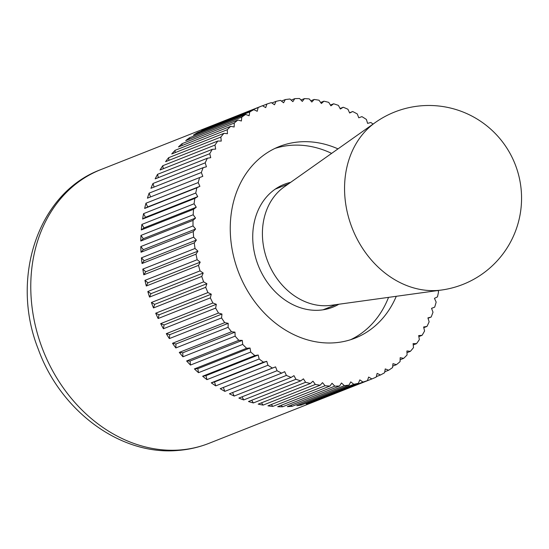 <?xml version="1.0" encoding="UTF-8"?>
<svg xmlns="http://www.w3.org/2000/svg" width="549" height="549" viewBox="0 0 549 549"><rect width="100%" height="100%" fill="white"/><g stroke="black" fill="none" stroke-linecap="round" stroke-linejoin="round"><path stroke-width="0.82" d="M196.014 254.16L143.797 274.802A147.159 120.183 -111.6 0 1 143.282 271.961A147.159 120.183 -111.6 0 1 142.809 269.113L195.032 248.477L197.935 251.14L196.014 254.16A147.159 120.183 68.4 0 0 197.166 259.732L200.207 262.148L198.525 265.366A147.159 120.183 68.4 0 0 200.035 270.877L203.205 273.038L201.764 276.435A147.159 120.183 68.4 0 0 203.631 281.85L206.898 283.73L205.71 287.292A147.159 120.183 68.4 0 0 207.927 292.576L211.276 294.175L210.349 297.874A147.159 120.183 68.4 0 0 212.895 302.993L216.306 304.297L215.647 308.106A147.159 120.183 68.4 0 0 218.502 313.033L221.961 314.042L221.57 317.94A147.159 120.183 68.4 0 0 224.726 322.647L228.199 323.34L228.082 327.307A147.159 120.183 68.4 0 0 231.513 331.754L234.986 332.138L235.144 336.146A147.159 120.183 68.4 0 0 238.829 340.318L242.281 340.38L242.706 344.408A147.159 120.183 68.4 0 0 246.631 348.279L250.035 348.025L250.735 352.046A147.159 120.183 68.4 0 0 254.866 355.58L258.208 355.011L259.169 358.998A147.159 120.183 68.4 0 0 263.486 362.189L266.745 361.311L267.96 365.243A147.159 120.183 68.4 0 0 272.434 368.05L275.584 366.869L277.06 370.719A147.159 120.183 68.4 0 0 281.664 373.142L284.691 371.666L286.4 375.406A147.159 120.183 68.4 0 0 291.107 377.431L293.99 375.66L295.932 379.277A147.159 120.183 68.4 0 0 300.715 380.882L303.432 378.831L305.601 382.303A147.159 120.183 68.4 0 0 310.418 383.483L312.964 381.164L315.332 384.465A147.159 120.183 68.4 0 0 320.17 385.213L322.517 382.646L325.083 385.748A147.159 120.183 68.4 0 0 329.901 386.057L332.035 383.257L334.78 386.146A147.159 120.183 68.4 0 0 339.55 386.016L341.471 382.996L344.367 385.666A147.159 120.183 68.4 0 0 349.061 385.096L350.749 381.871L353.789 384.293A147.159 120.183 68.4 0 0 358.38 383.291L359.821 379.887L362.985 382.049A147.159 120.183 68.4 0 0 367.446 380.615L368.633 377.06L371.899 378.94A147.159 120.183 68.4 0 0 376.195 377.088L377.129 373.395L380.478 374.994A147.159 120.183 68.4 0 0 384.588 372.73L385.247 368.921L388.665 370.225A147.159 120.183 68.4 0 0 392.562 367.569L392.954 363.671L396.405 364.673A147.159 120.183 68.4 0 0 400.07 361.64L400.187 357.674L403.666 358.367A147.159 120.183 68.4 0 0 407.07 354.97L406.912 350.962L410.391 351.339A147.159 120.183 68.4 0 0 413.514 347.606L413.088 343.578L416.54 343.647A147.159 120.183 68.4 0 0 419.361 339.598L418.667 335.576L422.071 335.322A147.159 120.183 68.4 0 0 424.583 330.985L423.622 326.998L426.964 326.429A147.159 120.183 68.4 0 0 429.14 321.824L427.918 317.892L431.178 317.02A147.159 120.183 68.4 0 0 433.003 312.175L431.535 308.325L434.684 307.145A147.159 120.183 68.4 0 0 436.16 302.101L434.444 298.354L437.471 296.872A147.159 120.183 68.4 0 0 438.576 291.649L437.972 290.531M194.257 242.878L142.033 263.52A147.159 120.183 -111.6 0 1 141.429 257.824L193.653 237.182L196.398 240.078L194.257 242.878A147.159 120.183 68.4 0 0 195.032 248.477M193.255 231.596L141.031 252.238A147.159 120.183 -111.6 0 1 140.812 246.563L193.035 225.92L195.602 229.029L193.255 231.596A147.159 120.183 68.4 0 0 193.653 237.182M193.015 220.375L140.791 241.018A147.159 120.183 -111.6 0 1 140.963 235.404L193.186 214.762L195.554 218.063L193.015 220.375A147.159 120.183 68.4 0 0 193.035 225.92M193.543 209.293L141.319 229.935A147.159 120.183 -111.6 0 1 141.875 224.417L194.099 203.775L196.261 207.241L193.543 209.293A147.159 120.183 68.4 0 0 193.186 214.762M194.833 198.415L142.61 219.051A147.159 120.183 -111.6 0 1 143.543 213.664L195.767 193.022L197.715 196.638L194.833 198.415A147.159 120.183 68.4 0 0 194.099 203.775M196.871 187.806L144.655 208.442A147.159 120.183 -111.6 0 1 145.965 203.219L198.189 182.577L199.898 186.324L196.871 187.806A147.159 120.183 68.4 0 0 195.767 193.022M199.658 177.533L147.434 198.168A147.159 120.183 -111.6 0 1 149.115 193.138L201.339 172.496L202.807 176.346L199.658 177.533A147.159 120.183 68.4 0 0 198.189 182.577M203.171 167.658L150.948 188.3A147.159 120.183 -111.6 0 1 152.986 183.49L205.209 162.847L206.424 166.779L203.171 167.658A147.159 120.183 68.4 0 0 201.339 172.496M207.378 158.242L155.161 178.885A147.159 120.183 -111.6 0 1 157.542 174.335L209.766 153.693L210.727 157.68L207.378 158.242A147.159 120.183 68.4 0 0 205.209 162.847M212.271 149.349L160.047 169.991A147.159 120.183 -111.6 0 1 162.765 165.723L214.982 145.08L215.675 149.102L212.271 149.349A147.159 120.183 68.4 0 0 209.766 153.693M217.809 141.031L165.585 161.674A147.159 120.183 -111.6 0 1 168.612 157.707L220.835 137.065L221.261 141.093L217.809 141.031A147.159 120.183 68.4 0 0 214.982 145.08M223.958 133.332L171.734 153.974A147.159 120.183 -111.6 0 1 175.056 150.344L227.279 129.701L227.43 133.716L223.958 133.332A147.159 120.183 68.4 0 0 220.835 137.065M230.676 126.311L178.459 146.954A147.159 120.183 -111.6 0 1 182.055 143.68L234.272 123.038L234.155 127.004L230.676 126.311A147.159 120.183 68.4 0 0 227.279 129.701M237.937 119.998L185.713 140.64A147.159 120.183 -111.6 0 1 189.563 137.744L241.786 117.102L241.388 121.006L237.937 119.998A147.159 120.183 68.4 0 0 234.272 123.038M245.678 114.446L193.461 135.088A147.159 120.183 -111.6 0 1 197.537 132.583L249.761 111.941L249.095 115.75L245.678 114.446A147.159 120.183 68.4 0 0 241.786 117.102M253.864 109.683L201.648 130.319A147.159 120.183 -111.6 0 1 205.923 128.226L258.147 107.583L257.22 111.282L253.864 109.683A147.159 120.183 68.4 0 0 249.761 111.941M262.532 105.785L266.903 104.056L265.709 107.618L262.443 105.731A147.159 120.183 68.4 0 0 258.147 107.583M262.443 105.731L210.219 126.373A147.159 120.183 -111.6 0 1 210.857 126.119A147.159 120.183 -111.6 0 1 211.495 125.872M271.892 102.992L275.962 101.387L274.521 104.784L271.357 102.629A147.159 120.183 68.4 0 0 266.903 104.056M281.452 101.091L285.281 99.582L283.593 102.8L280.553 100.378A147.159 120.183 68.4 0 0 275.962 101.387M291.155 100.096L294.792 98.655L292.878 101.675L289.975 99.012A147.159 120.183 68.4 0 0 285.281 99.582M300.955 99.993L304.448 98.614L302.307 101.421L299.562 98.525A147.159 120.183 68.4 0 0 294.792 98.655M310.809 100.796L314.179 99.465L311.825 102.032L309.265 98.93A147.159 120.183 68.4 0 0 304.448 98.614M320.65 102.491L323.924 101.194L321.385 103.507L319.01 100.213A147.159 120.183 68.4 0 0 314.179 99.465M330.423 105.058L333.634 103.788L330.91 105.84L328.748 102.375A147.159 120.183 68.4 0 0 323.924 101.194M340.078 108.496L343.242 107.247L340.353 109.018L338.41 105.394A147.159 120.183 68.4 0 0 333.634 103.788M349.548 112.771L352.684 111.529L349.658 113.012L347.942 109.265A147.159 120.183 68.4 0 0 343.242 107.247M373.073 124.088A147.159 120.183 68.4 0 0 370.856 122.489L367.604 123.367L366.382 119.435A147.159 120.183 68.4 0 0 361.908 116.621L358.758 117.802L357.289 113.952A147.159 120.183 68.4 0 0 352.684 111.529M331.63 153.384A103.013 84.127 68.4 0 0 275.015 148.402M396.282 296.295A103.013 84.127 -111.6 0 1 355.038 338.136A103.013 84.127 -111.6 0 1 232.001 248.622A103.013 84.127 -111.6 0 1 279.304 146.535A103.013 84.127 -111.6 0 1 338.012 148.875M434.684 307.145L431.555 308.38M431.178 317.02L428.035 318.262M426.964 326.429L423.787 327.684M422.071 335.322L418.846 336.599M416.54 343.647L413.232 344.95M410.391 351.339L406.981 352.684M403.666 358.367L400.125 359.767M396.405 364.673L392.707 366.135M388.665 370.225L384.753 371.776M380.478 374.994L376.312 376.641M371.899 378.94L319.683 399.583A147.159 120.183 -111.6 0 1 319.044 399.837A147.159 120.183 -111.6 0 1 315.222 401.257L367.446 380.615M362.985 382.049L310.768 402.691A147.159 120.183 -111.6 0 1 306.157 403.934L358.38 383.291M310.768 402.691L310.226 402.321M353.789 384.293L301.573 404.936A147.159 120.183 -111.6 0 1 296.844 405.732L349.061 385.096M301.573 404.936L300.674 404.222M344.367 385.666L292.15 406.301A147.159 120.183 -111.6 0 1 287.326 406.658L339.55 386.016M292.15 406.301L290.97 405.224M334.78 386.146L282.557 406.788A147.159 120.183 -111.6 0 1 277.677 406.699L329.901 386.057M282.557 406.788L281.163 405.32M325.083 385.748L272.86 406.39A147.159 120.183 -111.6 0 1 267.946 405.848L320.17 385.213M272.86 406.39L271.316 404.517M315.332 384.465L263.115 405.107A147.159 120.183 -111.6 0 1 258.195 404.126L310.418 383.483M263.115 405.107L261.475 402.829M305.601 382.303L253.377 402.945A147.159 120.183 -111.6 0 1 248.491 401.525L300.715 380.882M253.377 402.945L251.696 400.255M295.932 379.277L243.715 399.919A147.159 120.183 -111.6 0 1 238.884 398.073L291.107 377.431M243.715 399.919L242.047 396.824M286.4 375.406L234.176 396.049A147.159 120.183 -111.6 0 1 229.441 393.784L281.664 373.142M234.176 396.049L232.577 392.549M277.06 370.719L224.836 391.362A147.159 120.183 -111.6 0 1 220.211 388.692L272.434 368.05M220.211 388.692L275.584 366.869M224.836 391.362L223.368 387.512M267.96 365.243L215.736 385.878A147.159 120.183 -111.6 0 1 211.262 382.825L263.486 362.189M211.262 382.825L214.522 381.946L266.745 361.311M215.736 385.878L214.522 381.946M259.169 358.998L206.946 379.64A147.159 120.183 -111.6 0 1 202.643 376.223L254.866 355.58M202.643 376.223L205.985 375.653L258.208 355.011M206.946 379.64L205.985 375.653M250.735 352.046L198.512 372.682A147.159 120.183 -111.6 0 1 194.408 368.914L246.631 348.279M194.408 368.914L197.818 368.667L250.035 348.025M198.512 372.682L197.818 368.667M242.706 344.408L190.482 365.051A147.159 120.183 -111.6 0 1 186.612 360.961L238.829 340.318M186.612 360.961L190.057 361.022L242.281 340.38M190.482 365.051L190.057 361.022M235.144 336.146L182.92 356.788A147.159 120.183 -111.6 0 1 179.29 352.396L231.513 331.754M179.29 352.396L182.769 352.781L234.986 332.138M182.92 356.788L182.769 352.781M228.082 327.307L175.858 347.949A147.159 120.183 -111.6 0 1 172.503 343.283L224.726 322.647M172.503 343.283L175.975 343.976L228.199 323.34M175.858 347.949L175.975 343.976M221.57 317.94L169.346 338.582A147.159 120.183 -111.6 0 1 166.285 333.675L218.502 313.033M166.285 333.675L169.737 334.677L221.961 314.042M169.346 338.582L169.737 334.677M215.647 308.106L163.424 328.748A147.159 120.183 -111.6 0 1 160.672 323.636L212.895 302.993M160.672 323.636L164.089 324.939L216.306 304.297M163.424 328.748L164.089 324.939M210.349 297.874L158.126 318.516A147.159 120.183 -111.6 0 1 155.703 313.218L207.927 292.576M155.703 313.218L159.059 314.817L211.276 294.175M158.126 318.516L159.059 314.817M205.71 287.292L153.494 307.934A147.159 120.183 -111.6 0 1 151.407 302.485L203.631 281.85M151.407 302.485L154.681 304.372L206.898 283.73M153.494 307.934L154.681 304.372M201.764 276.435L149.541 297.078A147.159 120.183 -111.6 0 1 147.818 291.519L200.035 270.877M147.818 291.519L150.982 293.674L203.205 273.038M149.541 297.078L150.982 293.674M198.525 265.366L146.302 286.008A147.159 120.183 -111.6 0 1 144.943 280.367L197.166 259.732M144.943 280.367L147.983 282.79L200.207 262.148M146.302 286.008L147.983 282.79M142.809 269.113L145.711 271.782L197.935 251.14M143.797 274.802L145.711 271.782M141.429 257.824L144.174 260.72L196.398 240.078M142.033 263.52L144.174 260.72M140.812 246.563L143.378 249.671L195.602 229.029M141.031 252.238L143.378 249.671M140.963 235.404L143.337 238.698L195.554 218.063M140.791 241.018L143.337 238.698M141.875 224.417L144.037 227.883L196.261 207.241M141.319 229.935L144.037 227.883M143.543 213.664L145.492 217.28L197.715 196.638M142.61 219.051L145.492 217.28M145.965 203.219L147.681 206.966L199.898 186.324M144.655 208.442L147.681 206.966M149.115 193.138L150.57 196.933M152.986 183.49L154.091 187.058M157.542 174.335L158.338 177.629M162.765 165.723L163.279 168.715M168.612 157.707L168.893 160.363M175.056 150.344L175.145 152.629M182.055 143.68L181.994 145.554M189.563 137.744L189.419 139.178M197.537 132.583L197.366 133.544M205.923 128.226L205.813 128.672M350.626 339.707A103.013 84.127 68.4 0 0 388.541 297.366M441.259 290.071A92.712 92.712 0 0 0 515.072 164.117A92.712 92.712 0 0 0 375.358 122.468A91.841 75.007 68.4 0 0 375.331 122.489L284.156 186.941A64.899 52.999 68.4 0 0 263.513 246.295A64.899 52.999 68.4 0 0 330.951 305.333L441.554 290.03A91.841 75.007 68.4 0 0 441.677 290.016M375.331 122.489A91.841 75.007 68.4 0 0 346.117 206.486A91.841 75.007 68.4 0 0 441.554 290.03M280.916 186.886A66.058 53.946 68.4 0 0 277.863 187.449M338.843 304.242A66.058 53.946 -111.6 0 1 332.749 307.207A66.058 53.946 -111.6 0 1 253.851 249.809A66.058 53.946 -111.6 0 1 284.19 184.347A66.058 53.946 -111.6 0 1 290.661 182.343M326.017 309.265A66.058 53.946 68.4 0 0 328.625 307.598M209.039 443.317C198.985 447.277 188.52 449.665 177.643 450.475C120.258 455.636 60.397 410.789 38.279 349.171C9.951 278.329 37.922 192.761 100.851 169.6A147.159 120.183 68.4 0 0 33.276 315.442A147.159 120.183 68.4 0 0 179.736 449.988A147.159 120.183 68.4 0 0 209.039 443.317L319.044 399.837M100.851 169.6L210.857 126.119M275.255 189.124L288.458 183.901M322.97 309.828L336.173 304.613"/></g></svg>
